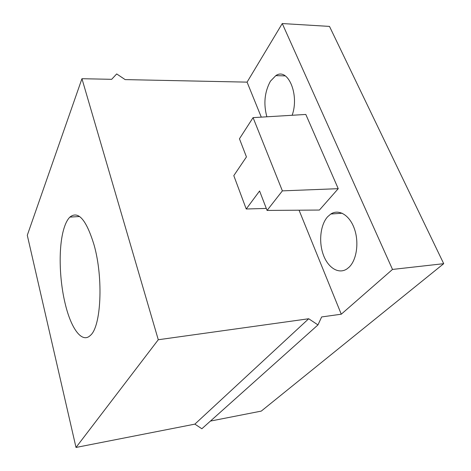 <?xml version="1.0" encoding="UTF-8"?>
<svg xmlns="http://www.w3.org/2000/svg" width="471" height="471" viewBox="0 0 471 471"><rect width="100%" height="100%" fill="white"/><g stroke="black" fill="none" stroke-linecap="round" stroke-linejoin="round"><path stroke-width="0.71" d="M81.948 78.71L27.289 235.27L76.008 447.45L158.28 339.744L81.948 78.71L111.674 79.322L116.684 73.935L125.151 79.605L247.075 82.131L282.264 23.55L392.508 269.436L341.269 314.204L321.652 316.942L317.966 324.913L308.711 318.749L158.28 339.744M94.094 245.044C86.334 219.71 78.263 210.396 69.885 217.102C67.159 219.827 64.963 224.402 63.291 230.814C58.451 249.118 59.375 280.074 65.245 303.919C71.056 328.511 81.995 343.783 90.373 335.393C101.094 326.874 103.567 278.373 94.094 245.044M282.264 23.55L329.494 26.405L443.711 263.678L261.264 411.106L210.437 421.08M246.227 208.994L233.799 175.636L246.445 156.925L239.451 138.774L253.074 117.632L282.382 190.867L267.075 210.431L259.58 190.99L246.227 208.994L266.303 208.435M267.075 210.431L319.42 210.048L338.231 188.677L305.814 114.447L253.074 117.632M338.231 188.677L282.382 190.867M327.657 216.725C320.439 224.667 318.561 241.582 323.247 254.575C327.845 267.634 338.449 274.54 346.868 268.982L348.999 267.275C356.665 260.151 359.255 242.447 354.398 228.794C349.629 215.076 338.82 208.73 330.819 214.017L327.657 216.725M292.144 115.271C299.668 94.618 287.822 67.029 275.8 75.648L270.425 81.2C264.567 91.98 263.377 103.844 266.863 116.796M247.075 82.131L261.287 117.138M299.056 210.196L341.269 314.204M308.711 318.749L194.876 424.13L76.008 447.45M194.876 424.13L201.859 428.751L317.966 324.913M392.508 269.436L443.711 263.678M79.581 216.513L69.885 217.102M342.199 213.228L330.819 214.017M285.302 75.89L275.8 75.648"/></g></svg>
